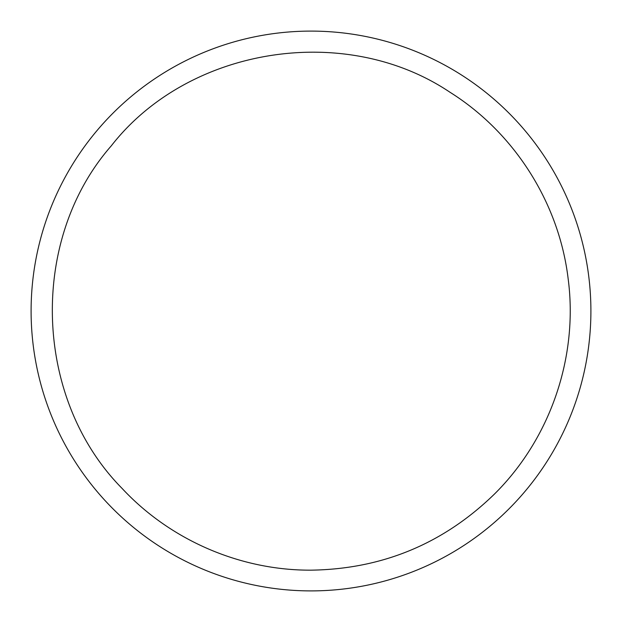 <?xml version="1.0" encoding="UTF-8"?>
<svg xmlns="http://www.w3.org/2000/svg" width="622" height="622" viewBox="0 0 622 622"><rect width="100%" height="100%" fill="white"/><g stroke="black" fill="none" stroke-linecap="round" stroke-linejoin="round"><path stroke-width="0.93" d="M311 590.9A279.9 279.9 0 0 1 68.599 171.05A279.9 279.9 0 0 1 553.401 171.05A279.9 279.9 0 0 1 311 590.9M311 570.164C240.317 570.483 170.226 540.153 122.075 488.41C33.557 398.865 28.565 240.139 111.315 145.805C188.466 46.844 345.327 22.011 449.869 92.18C514.402 132.626 558.999 202.904 568.119 278.516C578.491 356.74 550.392 438.813 494.257 494.257C443.222 543.815 382.133 569.122 311 570.164"/></g></svg>
